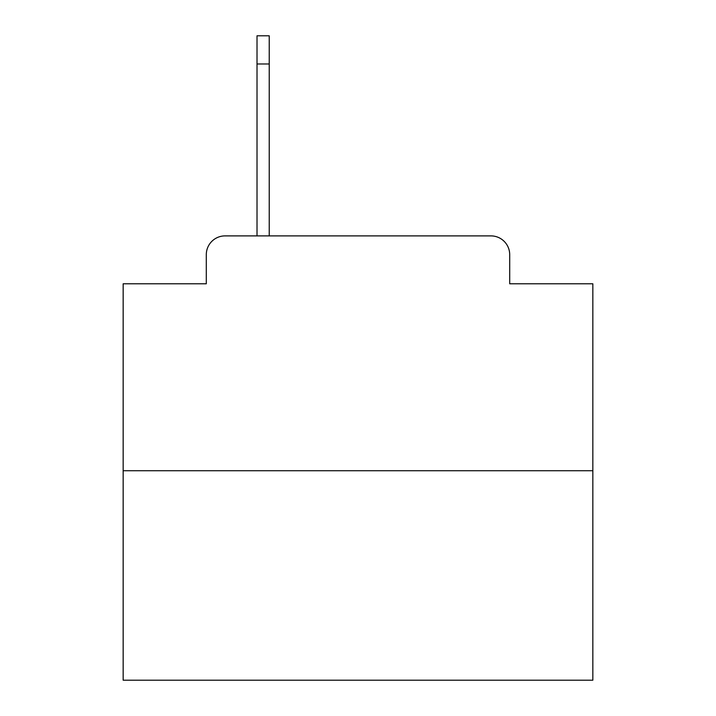 <?xml version="1.0" encoding="UTF-8"?>
<svg xmlns="http://www.w3.org/2000/svg" width="716" height="716" viewBox="0 0 716 716"><rect width="100%" height="100%" fill="white"/><g stroke="black" fill="none" stroke-linecap="round" stroke-linejoin="round"><path stroke-width="1.07" d="M206.298 254.672L206.298 283.787L206.298 254.672A18.786 18.786 0 0 1 225.084 235.886L257.017 235.886L257.017 35.8L269.234 35.8L269.234 235.886L284.726 235.886M592.839 470.725L123.161 470.725L123.161 680.2L592.839 680.2L592.839 283.787L509.702 283.787L509.702 254.672A18.786 18.786 0 0 0 490.916 235.886L225.084 235.886M123.161 470.725L123.161 283.787L206.298 283.787M431.274 235.886L490.916 235.886M509.702 283.787L509.702 254.672M269.234 63.984L257.017 63.984"/></g></svg>

